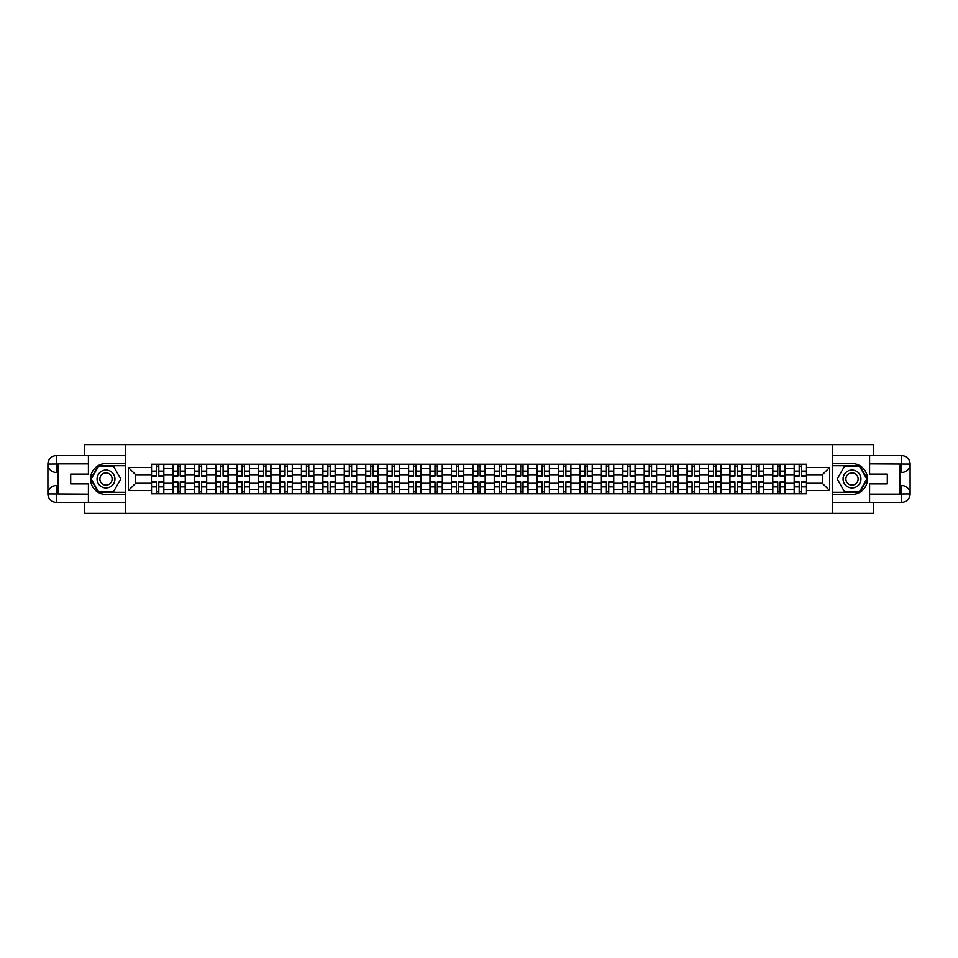 <?xml version="1.0" encoding="UTF-8"?>
<svg xmlns="http://www.w3.org/2000/svg" width="958" height="958" viewBox="0 0 958 958"><rect width="100%" height="100%" fill="white"/><g stroke="black" fill="none" stroke-linecap="round" stroke-linejoin="round"><path stroke-width="1.44" d="M84.711 502.351L84.711 513.332L873.289 513.332L873.289 502.351M873.289 455.649L873.289 444.668L84.711 444.668L84.711 455.649M172.871 493.765L172.871 468.426L163.818 468.426L163.818 493.765M163.818 468.426L163.818 464.235M172.871 468.426L172.871 464.235M185.241 464.235L185.241 493.765M194.306 493.765L194.306 464.235M206.665 464.235L206.665 493.765M215.73 493.765L215.73 464.235M228.088 464.235L228.088 493.765M237.153 493.765L237.153 464.235M249.511 464.235L249.511 493.765M258.576 493.765L258.576 464.235M270.934 464.235L270.934 493.765M279.999 493.765L279.999 464.235M292.358 464.235L292.358 493.765M301.423 493.765L301.423 464.235M313.781 464.235L313.781 493.765M322.846 493.765L322.846 464.235M335.204 464.235L335.204 493.765M344.269 493.765L344.269 464.235M356.627 464.235L356.627 493.765M365.693 493.765L365.693 464.235M378.063 464.235L378.063 493.765M387.116 493.765L387.116 464.235M399.486 464.235L399.486 493.765M408.551 493.765L408.551 464.235M420.909 464.235L420.909 493.765M429.974 493.765L429.974 464.235M442.333 464.235L442.333 493.765M451.398 493.765L451.398 464.235M463.756 464.235L463.756 493.765M472.821 493.765L472.821 464.235M485.179 464.235L485.179 493.765M494.244 493.765L494.244 464.235M506.602 464.235L506.602 493.765M515.667 493.765L515.667 464.235M528.026 464.235L528.026 493.765M537.091 493.765L537.091 464.235M549.449 464.235L549.449 493.765M558.514 493.765L558.514 464.235M570.884 464.235L570.884 493.765M579.937 493.765L579.937 464.235M592.307 464.235L592.307 493.765M601.373 493.765L601.373 464.235M613.731 464.235L613.731 493.765M622.796 493.765L622.796 464.235M635.154 464.235L635.154 493.765M644.219 493.765L644.219 464.235M656.577 464.235L656.577 493.765M665.642 493.765L665.642 464.235M678.001 464.235L678.001 493.765M687.066 493.765L687.066 464.235M699.424 464.235L699.424 493.765M708.489 493.765L708.489 464.235M720.847 464.235L720.847 493.765M729.912 493.765L729.912 464.235M742.27 464.235L742.27 493.765M751.335 493.765L751.335 464.235M763.694 464.235L763.694 493.765M772.759 493.765L772.759 464.235M785.129 464.235L785.129 493.765M794.182 493.765L794.182 464.235M794.182 483.263L785.129 483.263M772.759 483.263L763.694 483.263M751.335 483.263L742.27 483.263M729.912 483.263L720.847 483.263M708.489 483.263L699.424 483.263M687.066 483.263L678.001 483.263M665.642 483.263L656.577 483.263M644.219 483.263L635.154 483.263M622.796 483.263L613.731 483.263M601.373 483.263L592.307 483.263M579.937 483.263L570.884 483.263M558.514 483.263L549.449 483.263M537.091 483.263L528.026 483.263M515.667 483.263L506.602 483.263M494.244 483.263L485.179 483.263M472.821 483.263L463.756 483.263M451.398 483.263L442.333 483.263M429.974 483.263L420.909 483.263M408.551 483.263L399.486 483.263M387.116 483.263L378.063 483.263M365.693 483.263L356.627 483.263M344.269 483.263L335.204 483.263M322.846 483.263L313.781 483.263M301.423 483.263L292.358 483.263M279.999 483.263L270.934 483.263M258.576 483.263L249.511 483.263M237.153 483.263L228.088 483.263M215.73 483.263L206.665 483.263M194.306 483.263L185.241 483.263M172.871 483.263L163.818 483.263M794.182 474.737L785.129 474.737M772.759 474.737L763.694 474.737M751.335 474.737L742.27 474.737M729.912 474.737L720.847 474.737M708.489 474.737L699.424 474.737M687.066 474.737L678.001 474.737M665.642 474.737L656.577 474.737M644.219 474.737L635.154 474.737M622.796 474.737L613.731 474.737M601.373 474.737L592.307 474.737M579.937 474.737L570.884 474.737M558.514 474.737L549.449 474.737M537.091 474.737L528.026 474.737M515.667 474.737L506.602 474.737M494.244 474.737L485.179 474.737M472.821 474.737L463.756 474.737M451.398 474.737L442.333 474.737M429.974 474.737L420.909 474.737M408.551 474.737L399.486 474.737M387.116 474.737L378.063 474.737M365.693 474.737L356.627 474.737M344.269 474.737L335.204 474.737M322.846 474.737L313.781 474.737M301.423 474.737L292.358 474.737M279.999 474.737L270.934 474.737M258.576 474.737L249.511 474.737M237.153 474.737L228.088 474.737M215.73 474.737L206.665 474.737M194.306 474.737L185.241 474.737M172.871 474.737L163.818 474.737M135.653 483.263L151.448 483.263L151.448 474.737L135.653 474.737L135.653 483.263L128.384 490.532L128.384 467.468L151.448 467.468L151.448 474.737M806.552 474.737L806.552 483.263L822.347 483.263L822.347 474.737L806.552 474.737L806.552 464.235L151.448 464.235L151.448 467.468M806.552 467.468L829.616 467.468L829.616 490.532L806.552 490.532L806.552 483.263M151.448 483.263L151.448 493.765L806.552 493.765L806.552 490.532M151.448 490.532L128.384 490.532M832.37 513.332L832.37 444.668M125.63 513.332L125.63 444.668M158.8 491.705L156.465 491.705M156.465 466.295L158.8 466.295M180.224 491.705L177.889 491.705M177.889 466.295L180.224 466.295M201.647 491.705L199.312 491.705M199.312 466.295L201.647 466.295M223.07 491.705L220.735 491.705M220.735 466.295L223.07 466.295M244.494 491.705L242.158 491.705M242.158 466.295L244.494 466.295M265.917 491.705L263.582 491.705M263.582 466.295L265.917 466.295M287.352 491.705L285.017 491.705M285.017 466.295L287.352 466.295M308.775 491.705L306.44 491.705M306.44 466.295L308.775 466.295M330.199 491.705L327.864 491.705M327.864 466.295L330.199 466.295M351.622 491.705L349.287 491.705M349.287 466.295L351.622 466.295M373.045 491.705L370.71 491.705M370.71 466.295L373.045 466.295M394.468 491.705L392.133 491.705M392.133 466.295L394.468 466.295M415.892 491.705L413.557 491.705M413.557 466.295L415.892 466.295M437.315 491.705L434.98 491.705M434.98 466.295L437.315 466.295M458.738 491.705L456.403 491.705M456.403 466.295L458.738 466.295M480.162 491.705L477.838 491.705M477.838 466.295L480.162 466.295M501.597 491.705L499.262 491.705M499.262 466.295L501.597 466.295M523.02 491.705L520.685 491.705M520.685 466.295L523.02 466.295M544.443 491.705L542.108 491.705M542.108 466.295L544.443 466.295M565.867 491.705L563.532 491.705M563.532 466.295L565.867 466.295M587.29 491.705L584.955 491.705M584.955 466.295L587.29 466.295M608.713 491.705L606.378 491.705M606.378 466.295L608.713 466.295M630.136 491.705L627.801 491.705M627.801 466.295L630.136 466.295M651.56 491.705L649.225 491.705M649.225 466.295L651.56 466.295M672.983 491.705L670.648 491.705M670.648 466.295L672.983 466.295M694.418 491.705L692.083 491.705M692.083 466.295L694.418 466.295M715.842 491.705L713.506 491.705M713.506 466.295L715.842 466.295M737.265 491.705L734.93 491.705M734.93 466.295L737.265 466.295M758.688 491.705L756.353 491.705M756.353 466.295L758.688 466.295M780.111 491.705L777.776 491.705M777.776 466.295L780.111 466.295M801.535 491.705L799.2 491.705M799.2 466.295L801.535 466.295M128.384 467.468L135.653 474.737M822.347 483.263L829.616 490.532M822.347 474.737L829.616 467.468M158.8 476.042L158.8 464.379L163.746 464.379L163.746 476.042L158.8 476.042M156.465 466.163L158.8 466.163M158.8 464.379L151.52 464.379L151.52 476.042L156.465 476.042L156.465 464.379L154.477 464.379M156.465 481.958L156.465 493.621L151.52 493.621L151.52 481.958L156.465 481.958M158.8 491.837L156.465 491.837M156.465 493.621L163.746 493.621L163.746 481.958L158.8 481.958L158.8 493.621L160.788 493.621M180.224 476.042L180.224 464.379L185.169 464.379L185.169 476.042L180.224 476.042M177.889 466.163L180.224 466.163M180.224 464.379L172.943 464.379L172.943 476.042L177.889 476.042L177.889 464.379L175.901 464.379M201.647 476.042L201.647 464.379L206.593 464.379L206.593 476.042L201.647 476.042M199.312 466.163L201.647 466.163M201.647 464.379L194.366 464.379L194.366 476.042L199.312 476.042L199.312 464.379L197.324 464.379M58.199 472.474L56.342 472.474A8.442 8.442 0 0 1 47.9 464.103A8.442 8.442 0 0 1 56.342 455.649L125.498 455.649L125.498 463.552L105.991 463.552A15.448 15.448 0 0 0 90.543 479A15.448 15.448 0 0 0 105.991 494.448L125.498 494.448L125.498 502.351L56.342 502.351A8.442 8.442 0 0 1 47.9 493.897A8.442 8.442 0 0 1 56.342 485.526L58.199 485.526M125.498 494.448L125.498 463.552M88.411 455.649L88.411 474.126L70.7 474.126L70.7 483.874L88.411 483.874L88.411 502.351M88.411 463.888L56.342 463.888L56.342 472.474A8.442 8.442 0 0 1 47.9 464.103L47.9 493.897L88.411 494.112M56.342 494.112L56.342 502.351A8.442 8.442 0 0 1 47.9 493.897A8.442 8.442 0 0 1 56.342 485.526L56.342 493.765L58.199 493.765L58.199 464.235L56.342 464.235M125.498 465.744L98.339 465.744L90.687 479L98.339 492.256L125.498 492.256M56.342 472.474A8.442 8.442 0 0 1 47.9 464.103L56.127 464.031M899.802 485.526L901.658 485.526A8.442 8.442 0 0 1 910.1 493.897A8.442 8.442 0 0 1 901.658 502.351L832.502 502.351L832.502 494.448L852.009 494.448A15.448 15.448 0 0 0 867.457 479A15.448 15.448 0 0 0 852.009 463.552L832.502 463.552L832.502 455.649L901.658 455.649A8.442 8.442 0 0 1 910.1 464.103A8.442 8.442 0 0 1 901.658 472.474L899.802 472.474M832.502 463.552L832.502 494.448M869.589 502.351L869.589 483.874L887.3 483.874L887.3 474.126L869.589 474.126L869.589 455.649M869.589 494.112L901.658 494.112L901.658 485.526A8.442 8.442 0 0 1 910.1 493.897L910.1 464.103L869.589 463.888M901.658 463.888L901.658 455.649A8.442 8.442 0 0 1 910.1 464.103A8.442 8.442 0 0 1 901.658 472.474L901.658 464.235L899.802 464.235L899.802 493.765L901.658 493.765M832.502 492.256L859.661 492.256L867.313 479L859.661 465.744L832.502 465.744M901.658 485.526A8.442 8.442 0 0 1 910.1 493.897L901.873 493.969M97.069 479A8.921 8.921 0 0 0 105.991 487.921A8.921 8.921 0 0 0 114.924 479A8.921 8.921 0 0 0 105.991 470.079A8.921 8.921 0 0 0 97.069 479M99.883 479A6.107 6.107 0 0 0 105.991 485.107A6.107 6.107 0 0 0 112.11 479A6.107 6.107 0 0 0 105.991 472.893A6.107 6.107 0 0 0 99.883 479M113.403 466.163L120.816 479L113.403 491.837L98.578 491.837L91.166 479L98.578 466.163L113.403 466.163M843.076 479A8.921 8.921 0 0 0 852.009 487.921A8.921 8.921 0 0 0 860.931 479A8.921 8.921 0 0 0 852.009 470.079A8.921 8.921 0 0 0 843.076 479M845.89 479A6.107 6.107 0 0 0 852.009 485.107A6.107 6.107 0 0 0 858.117 479A6.107 6.107 0 0 0 852.009 472.893A6.107 6.107 0 0 0 845.89 479M859.422 466.163L866.834 479L859.422 491.837L844.597 491.837L837.184 479L844.597 466.163L859.422 466.163M177.889 481.958L177.889 493.621L172.943 493.621L172.943 481.958L177.889 481.958M180.224 491.837L177.889 491.837M177.889 493.621L185.169 493.621L185.169 481.958L180.224 481.958L180.224 493.621L182.212 493.621M199.312 481.958L199.312 493.621L194.366 493.621L194.366 481.958L199.312 481.958M201.647 491.837L199.312 491.837M199.312 493.621L206.593 493.621L206.593 481.958L201.647 481.958L201.647 493.621L203.635 493.621M223.07 476.042L223.07 464.379L228.016 464.379L228.016 476.042L223.07 476.042M220.735 466.163L223.07 466.163M223.07 464.379L215.789 464.379L215.789 476.042L220.735 476.042L220.735 464.379L218.747 464.379M244.494 476.042L244.494 464.379L249.439 464.379L249.439 476.042L244.494 476.042M242.158 466.163L244.494 466.163M244.494 464.379L237.213 464.379L237.213 476.042L242.158 476.042L242.158 464.379L240.171 464.379M265.917 476.042L265.917 464.379L270.863 464.379L270.863 476.042L265.917 476.042M263.582 466.163L265.917 466.163M265.917 464.379L258.648 464.379L258.648 476.042L263.582 476.042L263.582 464.379L261.594 464.379M220.735 481.958L220.735 493.621L215.789 493.621L215.789 481.958L220.735 481.958M223.07 491.837L220.735 491.837M220.735 493.621L228.016 493.621L228.016 481.958L223.07 481.958L223.07 493.621L225.07 493.621M242.158 481.958L242.158 493.621L237.213 493.621L237.213 481.958L242.158 481.958M244.494 491.837L242.158 491.837M242.158 493.621L249.439 493.621L249.439 481.958L244.494 481.958L244.494 493.621L246.493 493.621M263.582 481.958L263.582 493.621L258.648 493.621L258.648 481.958L263.582 481.958M265.917 491.837L263.582 491.837M263.582 493.621L270.863 493.621L270.863 481.958L265.917 481.958L265.917 493.621L267.917 493.621M285.017 481.958L285.017 493.621L280.071 493.621L280.071 481.958L285.017 481.958M287.352 491.837L285.017 491.837M285.017 493.621L292.286 493.621L292.286 481.958L287.352 481.958L287.352 493.621L289.34 493.621M306.44 481.958L306.44 493.621L301.495 493.621L301.495 481.958L306.44 481.958M308.775 491.837L306.44 491.837M306.44 493.621L313.721 493.621L313.721 481.958L308.775 481.958L308.775 493.621L310.763 493.621M327.864 481.958L327.864 493.621L322.918 493.621L322.918 481.958L327.864 481.958M330.199 491.837L327.864 491.837M327.864 493.621L335.144 493.621L335.144 481.958L330.199 481.958L330.199 493.621L332.186 493.621M349.287 481.958L349.287 493.621L344.341 493.621L344.341 481.958L349.287 481.958M351.622 491.837L349.287 491.837M349.287 493.621L356.568 493.621L356.568 481.958L351.622 481.958L351.622 493.621L353.61 493.621M370.71 481.958L370.71 493.621L365.764 493.621L365.764 481.958L370.71 481.958M373.045 491.837L370.71 491.837M370.71 493.621L377.991 493.621L377.991 481.958L373.045 481.958L373.045 493.621L375.033 493.621M392.133 481.958L392.133 493.621L387.188 493.621L387.188 481.958L392.133 481.958M394.468 491.837L392.133 491.837M392.133 493.621L399.414 493.621L399.414 481.958L394.468 481.958L394.468 493.621L396.456 493.621M413.557 481.958L413.557 493.621L408.611 493.621L408.611 481.958L413.557 481.958M415.892 491.837L413.557 491.837M413.557 493.621L420.837 493.621L420.837 481.958L415.892 481.958L415.892 493.621L417.88 493.621M434.98 481.958L434.98 493.621L430.034 493.621L430.034 481.958L434.98 481.958M437.315 491.837L434.98 491.837M434.98 493.621L442.261 493.621L442.261 481.958L437.315 481.958L437.315 493.621L439.315 493.621M456.403 481.958L456.403 493.621L451.469 493.621L451.469 481.958L456.403 481.958M458.738 491.837L456.403 491.837M456.403 493.621L463.684 493.621L463.684 481.958L458.738 481.958L458.738 493.621L460.738 493.621M477.838 481.958L477.838 493.621L472.893 493.621L472.893 481.958L477.838 481.958M480.162 491.837L477.838 491.837M477.838 493.621L485.107 493.621L485.107 481.958L480.162 481.958L480.162 493.621L482.161 493.621M499.262 481.958L499.262 493.621L494.316 493.621L494.316 481.958L499.262 481.958M501.597 491.837L499.262 491.837M499.262 493.621L506.531 493.621L506.531 481.958L501.597 481.958L501.597 493.621L503.585 493.621M520.685 481.958L520.685 493.621L515.739 493.621L515.739 481.958L520.685 481.958M523.02 491.837L520.685 491.837M520.685 493.621L527.966 493.621L527.966 481.958L523.02 481.958L523.02 493.621L525.008 493.621M542.108 481.958L542.108 493.621L537.163 493.621L537.163 481.958L542.108 481.958M544.443 491.837L542.108 491.837M542.108 493.621L549.389 493.621L549.389 481.958L544.443 481.958L544.443 493.621L546.431 493.621M563.532 481.958L563.532 493.621L558.586 493.621L558.586 481.958L563.532 481.958M565.867 491.837L563.532 491.837M563.532 493.621L570.812 493.621L570.812 481.958L565.867 481.958L565.867 493.621L567.855 493.621M584.955 481.958L584.955 493.621L580.009 493.621L580.009 481.958L584.955 481.958M587.29 491.837L584.955 491.837M584.955 493.621L592.236 493.621L592.236 481.958L587.29 481.958L587.29 493.621L589.278 493.621M606.378 481.958L606.378 493.621L601.432 493.621L601.432 481.958L606.378 481.958M608.713 491.837L606.378 491.837M606.378 493.621L613.659 493.621L613.659 481.958L608.713 481.958L608.713 493.621L610.701 493.621M287.352 476.042L287.352 464.379L292.286 464.379L292.286 476.042L287.352 476.042M285.017 466.163L287.352 466.163M287.352 464.379L280.071 464.379L280.071 476.042L285.017 476.042L285.017 464.379L283.017 464.379M308.775 476.042L308.775 464.379L313.721 464.379L313.721 476.042L308.775 476.042M306.44 466.163L308.775 466.163M308.775 464.379L301.495 464.379L301.495 476.042L306.44 476.042L306.44 464.379L304.44 464.379M330.199 476.042L330.199 464.379L335.144 464.379L335.144 476.042L330.199 476.042M327.864 466.163L330.199 466.163M330.199 464.379L322.918 464.379L322.918 476.042L327.864 476.042L327.864 464.379L325.864 464.379M351.622 476.042L351.622 464.379L356.568 464.379L356.568 476.042L351.622 476.042M349.287 466.163L351.622 466.163M351.622 464.379L344.341 464.379L344.341 476.042L349.287 476.042L349.287 464.379L347.299 464.379M373.045 476.042L373.045 464.379L377.991 464.379L377.991 476.042L373.045 476.042M370.71 466.163L373.045 466.163M373.045 464.379L365.764 464.379L365.764 476.042L370.71 476.042L370.71 464.379L368.722 464.379M394.468 476.042L394.468 464.379L399.414 464.379L399.414 476.042L394.468 476.042M392.133 466.163L394.468 466.163M394.468 464.379L387.188 464.379L387.188 476.042L392.133 476.042L392.133 464.379L390.146 464.379M415.892 476.042L415.892 464.379L420.837 464.379L420.837 476.042L415.892 476.042M413.557 466.163L415.892 466.163M415.892 464.379L408.611 464.379L408.611 476.042L413.557 476.042L413.557 464.379L411.569 464.379M437.315 476.042L437.315 464.379L442.261 464.379L442.261 476.042L437.315 476.042M434.98 466.163L437.315 466.163M437.315 464.379L430.034 464.379L430.034 476.042L434.98 476.042L434.98 464.379L432.992 464.379M458.738 476.042L458.738 464.379L463.684 464.379L463.684 476.042L458.738 476.042M456.403 466.163L458.738 466.163M458.738 464.379L451.469 464.379L451.469 476.042L456.403 476.042L456.403 464.379L454.415 464.379M480.162 476.042L480.162 464.379L485.107 464.379L485.107 476.042L480.162 476.042M477.838 466.163L480.162 466.163M480.162 464.379L472.893 464.379L472.893 476.042L477.838 476.042L477.838 464.379L475.839 464.379M501.597 476.042L501.597 464.379L506.531 464.379L506.531 476.042L501.597 476.042M499.262 466.163L501.597 466.163M501.597 464.379L494.316 464.379L494.316 476.042L499.262 476.042L499.262 464.379L497.262 464.379M523.02 476.042L523.02 464.379L527.966 464.379L527.966 476.042L523.02 476.042M520.685 466.163L523.02 466.163M523.02 464.379L515.739 464.379L515.739 476.042L520.685 476.042L520.685 464.379L518.685 464.379M544.443 476.042L544.443 464.379L549.389 464.379L549.389 476.042L544.443 476.042M542.108 466.163L544.443 466.163M544.443 464.379L537.163 464.379L537.163 476.042L542.108 476.042L542.108 464.379L540.12 464.379M565.867 476.042L565.867 464.379L570.812 464.379L570.812 476.042L565.867 476.042M563.532 466.163L565.867 466.163M565.867 464.379L558.586 464.379L558.586 476.042L563.532 476.042L563.532 464.379L561.544 464.379M587.29 476.042L587.29 464.379L592.236 464.379L592.236 476.042L587.29 476.042M584.955 466.163L587.29 466.163M587.29 464.379L580.009 464.379L580.009 476.042L584.955 476.042L584.955 464.379L582.967 464.379M608.713 476.042L608.713 464.379L613.659 464.379L613.659 476.042L608.713 476.042M606.378 466.163L608.713 466.163M608.713 464.379L601.432 464.379L601.432 476.042L606.378 476.042L606.378 464.379L604.39 464.379M630.136 476.042L630.136 464.379L635.082 464.379L635.082 476.042L630.136 476.042M627.801 466.163L630.136 466.163M630.136 464.379L622.856 464.379L622.856 476.042L627.801 476.042L627.801 464.379L625.813 464.379M651.56 476.042L651.56 464.379L656.505 464.379L656.505 476.042L651.56 476.042M649.225 466.163L651.56 466.163M651.56 464.379L644.279 464.379L644.279 476.042L649.225 476.042L649.225 464.379L647.237 464.379M672.983 476.042L672.983 464.379L677.929 464.379L677.929 476.042L672.983 476.042M670.648 466.163L672.983 466.163M672.983 464.379L665.714 464.379L665.714 476.042L670.648 476.042L670.648 464.379L668.66 464.379M694.418 476.042L694.418 464.379L699.352 464.379L699.352 476.042L694.418 476.042M692.083 466.163L694.418 466.163M694.418 464.379L687.137 464.379L687.137 476.042L692.083 476.042L692.083 464.379L690.083 464.379M627.801 481.958L627.801 493.621L622.856 493.621L622.856 481.958L627.801 481.958M630.136 491.837L627.801 491.837M627.801 493.621L635.082 493.621L635.082 481.958L630.136 481.958L630.136 493.621L632.136 493.621M649.225 481.958L649.225 493.621L644.279 493.621L644.279 481.958L649.225 481.958M651.56 491.837L649.225 491.837M649.225 493.621L656.505 493.621L656.505 481.958L651.56 481.958L651.56 493.621L653.56 493.621M670.648 481.958L670.648 493.621L665.714 493.621L665.714 481.958L670.648 481.958M672.983 491.837L670.648 491.837M670.648 493.621L677.929 493.621L677.929 481.958L672.983 481.958L672.983 493.621L674.983 493.621M692.083 481.958L692.083 493.621L687.137 493.621L687.137 481.958L692.083 481.958M694.418 491.837L692.083 491.837M692.083 493.621L699.352 493.621L699.352 481.958L694.418 481.958L694.418 493.621L696.406 493.621M715.842 476.042L715.842 464.379L720.787 464.379L720.787 476.042L715.842 476.042M713.506 466.163L715.842 466.163M715.842 464.379L708.561 464.379L708.561 476.042L713.506 476.042L713.506 464.379L711.507 464.379M713.506 481.958L713.506 493.621L708.561 493.621L708.561 481.958L713.506 481.958M715.842 491.837L713.506 491.837M713.506 493.621L720.787 493.621L720.787 481.958L715.842 481.958L715.842 493.621L717.829 493.621M737.265 476.042L737.265 464.379L742.21 464.379L742.21 476.042L737.265 476.042M734.93 466.163L737.265 466.163M737.265 464.379L729.984 464.379L729.984 476.042L734.93 476.042L734.93 464.379L732.93 464.379M734.93 481.958L734.93 493.621L729.984 493.621L729.984 481.958L734.93 481.958M737.265 491.837L734.93 491.837M734.93 493.621L742.21 493.621L742.21 481.958L737.265 481.958L737.265 493.621L739.253 493.621M758.688 476.042L758.688 464.379L763.634 464.379L763.634 476.042L758.688 476.042M756.353 466.163L758.688 466.163M758.688 464.379L751.407 464.379L751.407 476.042L756.353 476.042L756.353 464.379L754.365 464.379M756.353 481.958L756.353 493.621L751.407 493.621L751.407 481.958L756.353 481.958M758.688 491.837L756.353 491.837M756.353 493.621L763.634 493.621L763.634 481.958L758.688 481.958L758.688 493.621L760.676 493.621M780.111 476.042L780.111 464.379L785.057 464.379L785.057 476.042L780.111 476.042M777.776 466.163L780.111 466.163M780.111 464.379L772.831 464.379L772.831 476.042L777.776 476.042L777.776 464.379L775.788 464.379M777.776 481.958L777.776 493.621L772.831 493.621L772.831 481.958L777.776 481.958M780.111 491.837L777.776 491.837M777.776 493.621L785.057 493.621L785.057 481.958L780.111 481.958L780.111 493.621L782.099 493.621M801.535 476.042L801.535 464.379L806.48 464.379L806.48 476.042L801.535 476.042M799.2 466.163L801.535 466.163M801.535 464.379L794.254 464.379L794.254 476.042L799.2 476.042L799.2 464.379L797.212 464.379M799.2 481.958L799.2 493.621L794.254 493.621L794.254 481.958L799.2 481.958M801.535 491.837L799.2 491.837M799.2 493.621L806.48 493.621L806.48 481.958L801.535 481.958L801.535 493.621L803.523 493.621M772.759 468.426L763.694 468.426M751.335 468.426L742.27 468.426M729.912 468.426L720.847 468.426M708.489 468.426L699.424 468.426M687.066 468.426L678.001 468.426M665.642 468.426L656.577 468.426M644.219 468.426L635.154 468.426M622.796 468.426L613.731 468.426M601.373 468.426L592.307 468.426M579.937 468.426L570.884 468.426M558.514 468.426L549.449 468.426M537.091 468.426L528.026 468.426M515.667 468.426L506.602 468.426M494.244 468.426L485.179 468.426M472.821 468.426L463.756 468.426M451.398 468.426L442.333 468.426M429.974 468.426L420.909 468.426M408.551 468.426L399.486 468.426M387.116 468.426L378.063 468.426M365.693 468.426L356.627 468.426M344.269 468.426L335.204 468.426M322.846 468.426L313.781 468.426M301.423 468.426L292.358 468.426M279.999 468.426L270.934 468.426M258.576 468.426L249.511 468.426M237.153 468.426L228.088 468.426M215.73 468.426L206.665 468.426M194.306 468.426L185.241 468.426M794.182 468.426L785.129 468.426M772.759 489.574L763.694 489.574M751.335 489.574L742.27 489.574M729.912 489.574L720.847 489.574M708.489 489.574L699.424 489.574M687.066 489.574L678.001 489.574M665.642 489.574L656.577 489.574M644.219 489.574L635.154 489.574M622.796 489.574L613.731 489.574M601.373 489.574L592.307 489.574M579.937 489.574L570.884 489.574M558.514 489.574L549.449 489.574M537.091 489.574L528.026 489.574M515.667 489.574L506.602 489.574M494.244 489.574L485.179 489.574M472.821 489.574L463.756 489.574M451.398 489.574L442.333 489.574M429.974 489.574L420.909 489.574M408.551 489.574L399.486 489.574M387.116 489.574L378.063 489.574M365.693 489.574L356.627 489.574M344.269 489.574L335.204 489.574M322.846 489.574L313.781 489.574M301.423 489.574L292.358 489.574M279.999 489.574L270.934 489.574M258.576 489.574L249.511 489.574M237.153 489.574L228.088 489.574M215.73 489.574L206.665 489.574M194.306 489.574L185.241 489.574M172.871 489.574L163.818 489.574M794.182 489.574L785.129 489.574M158.8 475.755L163.746 475.755M158.8 471.12L163.746 471.12M151.52 475.755L156.465 475.755M151.52 471.12L156.465 471.12M156.465 482.245L151.52 482.245M156.465 486.88L151.52 486.88M163.746 482.245L158.8 482.245M163.746 486.88L158.8 486.88M180.224 475.755L185.169 475.755M180.224 471.12L185.169 471.12M172.943 475.755L177.889 475.755M172.943 471.12L177.889 471.12M201.647 475.755L206.593 475.755M201.647 471.12L206.593 471.12M194.366 475.755L199.312 475.755M194.366 471.12L199.312 471.12M47.9 493.897A8.442 8.442 0 0 1 56.342 485.526M47.9 464.103A8.442 8.442 0 0 1 56.342 455.649L56.342 463.888M910.1 464.103A8.442 8.442 0 0 1 901.658 472.474M910.1 493.897A8.442 8.442 0 0 1 901.658 502.351L901.658 494.112M177.889 482.245L172.943 482.245M177.889 486.88L172.943 486.88M185.169 482.245L180.224 482.245M185.169 486.88L180.224 486.88M199.312 482.245L194.366 482.245M199.312 486.88L194.366 486.88M206.593 482.245L201.647 482.245M206.593 486.88L201.647 486.88M223.07 475.755L228.016 475.755M223.07 471.12L228.016 471.12M215.789 475.755L220.735 475.755M215.789 471.12L220.735 471.12M244.494 475.755L249.439 475.755M244.494 471.12L249.439 471.12M237.213 475.755L242.158 475.755M237.213 471.12L242.158 471.12M265.917 475.755L270.863 475.755M265.917 471.12L270.863 471.12M258.648 475.755L263.582 475.755M258.648 471.12L263.582 471.12M220.735 482.245L215.789 482.245M220.735 486.88L215.789 486.88M228.016 482.245L223.07 482.245M228.016 486.88L223.07 486.88M242.158 482.245L237.213 482.245M242.158 486.88L237.213 486.88M249.439 482.245L244.494 482.245M249.439 486.88L244.494 486.88M263.582 482.245L258.648 482.245M263.582 486.88L258.648 486.88M270.863 482.245L265.917 482.245M270.863 486.88L265.917 486.88M285.017 482.245L280.071 482.245M285.017 486.88L280.071 486.88M292.286 482.245L287.352 482.245M292.286 486.88L287.352 486.88M306.44 482.245L301.495 482.245M306.44 486.88L301.495 486.88M313.721 482.245L308.775 482.245M313.721 486.88L308.775 486.88M327.864 482.245L322.918 482.245M327.864 486.88L322.918 486.88M335.144 482.245L330.199 482.245M335.144 486.88L330.199 486.88M349.287 482.245L344.341 482.245M349.287 486.88L344.341 486.88M356.568 482.245L351.622 482.245M356.568 486.88L351.622 486.88M370.71 482.245L365.764 482.245M370.71 486.88L365.764 486.88M377.991 482.245L373.045 482.245M377.991 486.88L373.045 486.88M392.133 482.245L387.188 482.245M392.133 486.88L387.188 486.88M399.414 482.245L394.468 482.245M399.414 486.88L394.468 486.88M413.557 482.245L408.611 482.245M413.557 486.88L408.611 486.88M420.837 482.245L415.892 482.245M420.837 486.88L415.892 486.88M434.98 482.245L430.034 482.245M434.98 486.88L430.034 486.88M442.261 482.245L437.315 482.245M442.261 486.88L437.315 486.88M456.403 482.245L451.469 482.245M456.403 486.88L451.469 486.88M463.684 482.245L458.738 482.245M463.684 486.88L458.738 486.88M477.838 482.245L472.893 482.245M477.838 486.88L472.893 486.88M485.107 482.245L480.162 482.245M485.107 486.88L480.162 486.88M499.262 482.245L494.316 482.245M499.262 486.88L494.316 486.88M506.531 482.245L501.597 482.245M506.531 486.88L501.597 486.88M520.685 482.245L515.739 482.245M520.685 486.88L515.739 486.88M527.966 482.245L523.02 482.245M527.966 486.88L523.02 486.88M542.108 482.245L537.163 482.245M542.108 486.88L537.163 486.88M549.389 482.245L544.443 482.245M549.389 486.88L544.443 486.88M563.532 482.245L558.586 482.245M563.532 486.88L558.586 486.88M570.812 482.245L565.867 482.245M570.812 486.88L565.867 486.88M584.955 482.245L580.009 482.245M584.955 486.88L580.009 486.88M592.236 482.245L587.29 482.245M592.236 486.88L587.29 486.88M606.378 482.245L601.432 482.245M606.378 486.88L601.432 486.88M613.659 482.245L608.713 482.245M613.659 486.88L608.713 486.88M287.352 475.755L292.286 475.755M287.352 471.12L292.286 471.12M280.071 475.755L285.017 475.755M280.071 471.12L285.017 471.12M308.775 475.755L313.721 475.755M308.775 471.12L313.721 471.12M301.495 475.755L306.44 475.755M301.495 471.12L306.44 471.12M330.199 475.755L335.144 475.755M330.199 471.12L335.144 471.12M322.918 475.755L327.864 475.755M322.918 471.12L327.864 471.12M351.622 475.755L356.568 475.755M351.622 471.12L356.568 471.12M344.341 475.755L349.287 475.755M344.341 471.12L349.287 471.12M373.045 475.755L377.991 475.755M373.045 471.12L377.991 471.12M365.764 475.755L370.71 475.755M365.764 471.12L370.71 471.12M394.468 475.755L399.414 475.755M394.468 471.12L399.414 471.12M387.188 475.755L392.133 475.755M387.188 471.12L392.133 471.12M415.892 475.755L420.837 475.755M415.892 471.12L420.837 471.12M408.611 475.755L413.557 475.755M408.611 471.12L413.557 471.12M437.315 475.755L442.261 475.755M437.315 471.12L442.261 471.12M430.034 475.755L434.98 475.755M430.034 471.12L434.98 471.12M458.738 475.755L463.684 475.755M458.738 471.12L463.684 471.12M451.469 475.755L456.403 475.755M451.469 471.12L456.403 471.12M480.162 475.755L485.107 475.755M480.162 471.12L485.107 471.12M472.893 475.755L477.838 475.755M472.893 471.12L477.838 471.12M501.597 475.755L506.531 475.755M501.597 471.12L506.531 471.12M494.316 475.755L499.262 475.755M494.316 471.12L499.262 471.12M523.02 475.755L527.966 475.755M523.02 471.12L527.966 471.12M515.739 475.755L520.685 475.755M515.739 471.12L520.685 471.12M544.443 475.755L549.389 475.755M544.443 471.12L549.389 471.12M537.163 475.755L542.108 475.755M537.163 471.12L542.108 471.12M565.867 475.755L570.812 475.755M565.867 471.12L570.812 471.12M558.586 475.755L563.532 475.755M558.586 471.12L563.532 471.12M587.29 475.755L592.236 475.755M587.29 471.12L592.236 471.12M580.009 475.755L584.955 475.755M580.009 471.12L584.955 471.12M608.713 475.755L613.659 475.755M608.713 471.12L613.659 471.12M601.432 475.755L606.378 475.755M601.432 471.12L606.378 471.12M630.136 475.755L635.082 475.755M630.136 471.12L635.082 471.12M622.856 475.755L627.801 475.755M622.856 471.12L627.801 471.12M651.56 475.755L656.505 475.755M651.56 471.12L656.505 471.12M644.279 475.755L649.225 475.755M644.279 471.12L649.225 471.12M672.983 475.755L677.929 475.755M672.983 471.12L677.929 471.12M665.714 475.755L670.648 475.755M665.714 471.12L670.648 471.12M694.418 475.755L699.352 475.755M694.418 471.12L699.352 471.12M687.137 475.755L692.083 475.755M687.137 471.12L692.083 471.12M627.801 482.245L622.856 482.245M627.801 486.88L622.856 486.88M635.082 482.245L630.136 482.245M635.082 486.88L630.136 486.88M649.225 482.245L644.279 482.245M649.225 486.88L644.279 486.88M656.505 482.245L651.56 482.245M656.505 486.88L651.56 486.88M670.648 482.245L665.714 482.245M670.648 486.88L665.714 486.88M677.929 482.245L672.983 482.245M677.929 486.88L672.983 486.88M692.083 482.245L687.137 482.245M692.083 486.88L687.137 486.88M699.352 482.245L694.418 482.245M699.352 486.88L694.418 486.88M715.842 475.755L720.787 475.755M715.842 471.12L720.787 471.12M708.561 475.755L713.506 475.755M708.561 471.12L713.506 471.12M713.506 482.245L708.561 482.245M713.506 486.88L708.561 486.88M720.787 482.245L715.842 482.245M720.787 486.88L715.842 486.88M737.265 475.755L742.21 475.755M737.265 471.12L742.21 471.12M729.984 475.755L734.93 475.755M729.984 471.12L734.93 471.12M734.93 482.245L729.984 482.245M734.93 486.88L729.984 486.88M742.21 482.245L737.265 482.245M742.21 486.88L737.265 486.88M758.688 475.755L763.634 475.755M758.688 471.12L763.634 471.12M751.407 475.755L756.353 475.755M751.407 471.12L756.353 471.12M756.353 482.245L751.407 482.245M756.353 486.88L751.407 486.88M763.634 482.245L758.688 482.245M763.634 486.88L758.688 486.88M780.111 475.755L785.057 475.755M780.111 471.12L785.057 471.12M772.831 475.755L777.776 475.755M772.831 471.12L777.776 471.12M777.776 482.245L772.831 482.245M777.776 486.88L772.831 486.88M785.057 482.245L780.111 482.245M785.057 486.88L780.111 486.88M801.535 475.755L806.48 475.755M801.535 471.12L806.48 471.12M794.254 475.755L799.2 475.755M794.254 471.12L799.2 471.12M799.2 482.245L794.254 482.245M799.2 486.88L794.254 486.88M806.48 482.245L801.535 482.245M806.48 486.88L801.535 486.88"/></g></svg>
